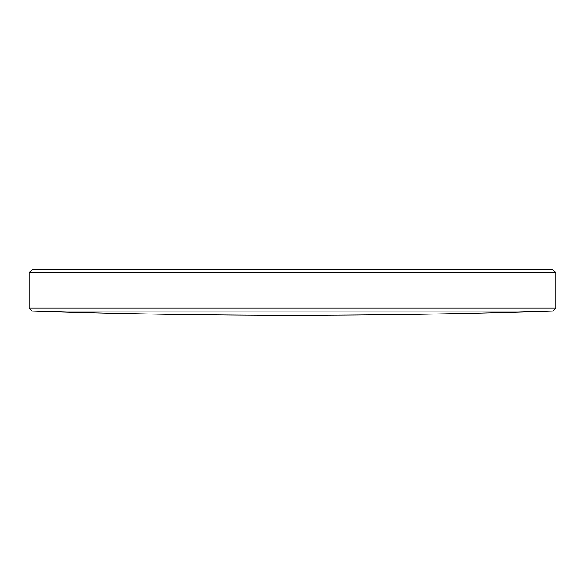 <?xml version="1.0" encoding="UTF-8"?>
<svg xmlns="http://www.w3.org/2000/svg" width="585" height="585" viewBox="0 0 585 585"><rect width="100%" height="100%" fill="white"/><g stroke="black" fill="none" stroke-linecap="round" stroke-linejoin="round"><path stroke-width="0.44" stroke-dasharray="2.92 2.19" d="M552.818 311.066L32.182 311.066M555.75 308.134L29.25 308.134M555.75 272.632L29.25 272.632M552.818 269.7L32.182 269.7"/><path stroke-width="0.88" d="M555.75 308.134L29.25 308.134L32.182 311.066L552.818 311.066L555.75 308.134L555.75 272.632L29.25 272.632L32.182 269.7L552.818 269.7L555.75 272.632M32.182 311.066A8007.568 8007.568 0 0 0 552.818 311.066M29.25 308.134L29.25 272.632"/></g></svg>

